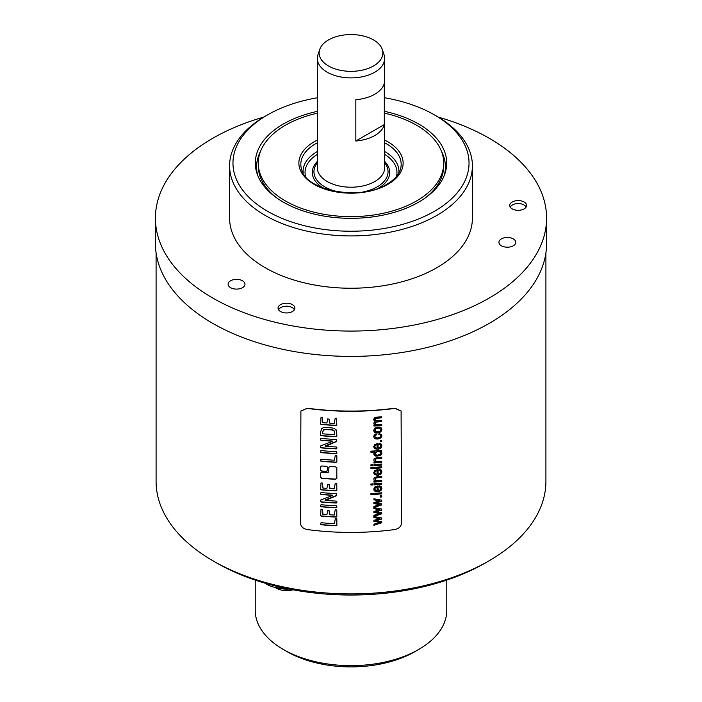 <?xml version="1.0" encoding="UTF-8"?>
<svg xmlns="http://www.w3.org/2000/svg" width="702" height="702" viewBox="0 0 702 702"><rect width="100%" height="100%" fill="white"/><g stroke="black" fill="none" stroke-linecap="round" stroke-linejoin="round"><path stroke-width="1.05" d="M322.534 417.716L322.788 422.622L322.315 417.672A195.253 112.724 180 0 1 320.998 417.558L320.638 424.113L321.376 424.499A195.253 112.724 180 0 0 336.214 425.482L336.846 425.114L336.451 418.313A195.253 112.724 180 0 1 335.179 418.252L334.284 423.429A195.253 112.724 180 0 1 329.966 423.183L329.563 423.052M329.036 419.041L329.475 422.85L329.431 419.375L327.79 418.84L326.886 423.008A195.253 112.724 180 0 1 323.034 422.709L322.788 422.622M336.688 418.243L336.758 424.921L336.118 425.28A194.91 112.531 0 0 1 321.279 424.289L320.542 423.903M401.096 411.021L401.535 523.078C401.158 526.5 398.973 528.65 394.989 529.527A195.253 112.724 180 0 1 307.011 529.527C303.027 528.65 300.842 526.5 300.465 523.078L300.904 411.021M401.14 411.109L394.989 408.38A195.253 112.724 180 0 1 307.011 408.38L300.86 411.109M320.542 477.158L321.709 478.141A194.91 112.531 0 0 0 335.617 479.071L336.846 478.439L336.776 467.506M335.705 479.273A195.253 112.724 180 0 1 321.806 478.352L320.709 477.676M335.617 479.071L336.758 478.237L336.846 467.813L335.705 466.883A195.253 112.724 180 0 1 329.975 466.567L328.826 467.374L328.826 471.841L327.676 472.639A195.253 112.724 180 0 1 321.806 472.183L320.638 472.955L320.638 477.36M320.542 469.998L321.709 470.981A194.91 112.531 0 0 0 326.281 471.349L327.439 470.559L327.527 467.286L326.377 466.321A195.253 112.724 180 0 1 321.806 465.961L320.638 466.733L320.709 470.516M326.281 471.349L327.527 470.761L327.457 466.979M326.377 471.56A195.253 112.724 180 0 1 321.806 471.191L320.638 470.2M336.802 518.953L336.433 518.857A195.253 112.724 180 0 1 335.293 518.804L334.433 523.657A195.253 112.724 180 0 1 321.376 522.753L320.638 523.148L321.218 524.771A195.253 112.724 180 0 0 336.082 525.763L336.846 525.456L336.846 519.278M336.784 510.064L336.451 509.933A195.253 112.724 180 0 1 335.179 509.88L334.284 515.049A195.253 112.724 180 0 1 329.966 514.803L329.431 510.995L327.79 510.468L326.886 514.636A195.253 112.724 180 0 1 323.034 514.338L322.315 509.301A195.253 112.724 180 0 1 320.998 509.178L320.638 515.733L321.376 516.119A195.253 112.724 180 0 0 336.214 517.102L336.846 516.742L336.784 510.064L336.758 516.54L336.214 517.102M322.788 514.241L322.534 509.336M329.563 514.68L329.036 510.67M336.741 505.835L336.346 505.747A195.253 112.724 180 0 1 321.262 504.756L320.638 505.036L321.13 506.774A195.253 112.724 180 0 0 336.232 507.774L336.846 507.432L336.741 505.835L336.232 507.774M336.714 493.681L336.082 493.585A195.253 112.724 180 0 1 321.376 492.611L320.638 492.883L320.638 494.182L321.358 494.524A195.253 112.724 180 0 0 331.792 495.279L332.502 495.401L332.125 495.656L320.884 499.912L320.638 501.667L321.358 502.035A195.253 112.724 180 0 0 336.188 503.018L336.784 502.895L336.846 501.491L336.082 501.088A195.253 112.724 180 0 1 325.57 500.456L336.758 495.559L336.714 493.681L336.319 495.796M325.57 500.456L324.991 500.131L325.456 499.877L336.232 495.594M320.542 501.465L321.262 501.833A194.91 112.531 0 0 0 336.1 502.816L336.688 502.693L336.697 501.175M320.542 493.98L321.262 494.313A194.91 112.531 0 0 0 331.704 495.077L332.406 495.208L332.125 495.656M336.784 483.818L336.451 483.687A195.253 112.724 180 0 1 335.179 483.625L334.284 488.794A195.253 112.724 180 0 1 329.966 488.557L329.431 484.749L327.79 484.213L326.886 488.381A195.253 112.724 180 0 1 323.034 488.083L322.315 483.046A195.253 112.724 180 0 1 320.998 482.932L320.638 489.478L321.376 489.864A195.253 112.724 180 0 0 336.214 490.847L336.846 490.487L336.784 483.818L336.758 490.286L336.214 490.847M322.788 487.995L322.534 483.081M329.563 488.425L329.036 484.415M336.802 455.501L336.433 455.396A195.253 112.724 180 0 1 335.293 455.344L334.433 460.196A195.253 112.724 180 0 1 321.376 459.301L320.638 459.687L321.218 461.319A195.253 112.724 180 0 0 336.082 462.302L336.846 462.004L336.846 455.817M336.741 451.702L336.346 451.623A195.253 112.724 180 0 1 321.262 450.623L320.638 450.903L321.13 452.641A195.253 112.724 180 0 0 336.232 453.641L336.846 453.299L336.741 451.702L336.232 453.641M336.714 439.549L336.082 439.452A195.253 112.724 180 0 1 321.376 438.478L320.638 438.75L320.638 440.057L321.358 440.391A195.253 112.724 180 0 0 331.792 441.146L332.502 441.277L332.125 441.523L320.884 445.779L320.638 447.534L321.358 447.902A195.253 112.724 180 0 0 336.188 448.885L336.784 448.762L336.846 447.358L336.082 446.955A195.253 112.724 180 0 1 325.57 446.323L336.758 441.426L336.714 439.549L336.319 441.663M325.57 446.323L324.991 445.998L325.456 445.744L336.232 441.461M320.542 447.332L321.262 447.7A194.91 112.531 0 0 0 336.1 448.692L336.688 448.56L336.697 447.051M320.542 439.847L321.262 440.18A194.91 112.531 0 0 0 331.704 440.953L332.406 441.075L332.125 441.523M334.494 428.466L331.835 427.878A195.253 112.724 180 0 1 325.903 427.492L323.28 427.693L321.683 428.624L320.638 431.897L320.638 435.328L321.376 435.74A195.253 112.724 180 0 0 336.082 436.714L336.846 436.337L336.706 431.054L334.494 428.466M336.433 430.273L336.021 429.633M381.721 522.736L373.912 525.315L373.912 524.192L380.098 522.323L373.912 521.454L373.912 520.34L379.94 518.602L373.912 517.611L373.912 516.558L381.721 517.927L381.721 519.05L375.719 520.814L381.721 521.604L381.721 522.736L381.634 521.595M381.721 513.846L373.912 516.426L373.912 515.303L380.098 513.434L373.912 512.565L373.912 511.451L379.94 509.713L373.912 508.722L373.912 507.669L381.721 509.038L381.721 510.161L375.719 511.925L381.721 512.714L381.721 513.846L381.634 512.706M381.721 504.957L373.912 507.537L373.912 506.414L380.098 504.545L373.912 503.676L373.912 502.562L379.94 500.824L373.912 499.833L373.912 498.78L381.721 500.149L381.721 501.272L375.719 503.036L381.721 503.825L381.721 504.957L381.634 503.817M381.721 496.937A195.253 112.724 180 0 1 380.221 497.077L380.221 495.84A195.253 112.724 180 0 0 381.721 495.709L381.721 496.937L381.634 495.717M381.721 493.848A195.253 112.724 180 0 1 370.928 494.664L370.928 493.585A195.253 112.724 180 0 0 381.721 492.769L381.721 493.848L381.634 492.778M379.387 485.81L379.212 486.942L380.431 487.504L380.809 488.487L380.133 489.882L378.167 490.645L377.816 485.907L374.807 486.942L373.736 489.11L374.833 491.181L377.895 491.786L380.853 490.716L381.897 488.399L381.239 486.626L379.387 485.81M381.66 487.241L381.239 486.626M379.124 486.758L380.344 487.32L380.809 488.487M372.455 484.959A195.253 112.724 180 0 1 370.928 485.056L370.928 483.976A195.253 112.724 180 0 0 372.455 483.88L372.455 484.959L372.367 483.889M381.721 484.24A195.253 112.724 180 0 1 373.912 484.863L373.912 483.783A195.253 112.724 180 0 0 381.721 483.16L381.721 484.24L381.634 483.169M375.43 480.449L377.465 480.791A195.253 112.724 180 0 0 381.721 480.431L381.721 481.511A195.253 112.724 180 0 1 373.912 482.134L373.912 481.16A195.253 112.724 180 0 0 375.026 481.081L373.92 480.045L373.999 478.071L376.93 476.728A195.253 112.724 180 0 0 381.721 476.325L381.721 477.404A195.253 112.724 180 0 1 376.983 477.808L375.131 478.527L375.43 480.449L375.131 478.527M379.387 469.384L379.212 470.516L380.431 471.077L380.809 472.06L380.133 473.455L378.167 474.219L377.816 469.48L374.807 470.516L373.736 472.683L374.833 474.754L377.895 475.359L380.853 474.289L381.897 471.972L381.239 470.2L379.387 469.384M381.66 470.814L381.239 470.2M379.124 470.331L380.344 470.893L380.809 472.06M381.721 467.848A195.253 112.724 180 0 1 370.928 468.664L370.928 467.576A195.253 112.724 180 0 0 381.721 466.76L381.721 467.848L381.634 466.769M372.455 465.803A195.253 112.724 180 0 1 370.928 465.891L370.928 464.812A195.253 112.724 180 0 0 372.455 464.715L372.455 465.803L372.367 464.724M381.721 465.084A195.253 112.724 180 0 1 373.912 465.707L373.912 464.619A195.253 112.724 180 0 0 381.721 463.996L381.721 465.084L381.634 464.004M375.43 461.284L377.465 461.635A195.253 112.724 180 0 0 381.721 461.267L381.721 462.355A195.253 112.724 180 0 1 373.912 462.978L373.912 462.004A195.253 112.724 180 0 0 375.026 461.925L373.92 460.889L373.999 458.906L376.93 457.572A195.253 112.724 180 0 0 381.721 457.169L381.721 458.248A195.253 112.724 180 0 1 376.983 458.652L375.131 459.362L375.43 461.284L375.131 459.362M370.928 452.053A194.91 112.531 0 0 0 374.728 451.807L374.815 452A195.253 112.724 180 0 1 370.928 452.255L370.928 451.175A195.253 112.724 180 0 0 381.721 450.359L381.721 451.368A195.253 112.724 180 0 1 380.738 451.456L381.897 453.132L381.73 452.351M374.815 452L373.736 453.834L374.245 455.229L375.71 456.081L379.957 455.703L381.379 454.589L381.897 453.132L379.87 455.519L377.746 456.037L375.623 455.888L373.885 454.642M379.387 443.383L379.212 444.515L380.431 445.077L380.809 446.06L380.133 447.455L378.167 448.209L377.816 443.471L374.807 444.515L373.736 446.674L374.833 448.753L377.895 449.35L380.853 448.28L381.897 445.963L381.239 444.199L379.387 443.383M381.66 444.814L381.239 444.199M379.124 444.322L380.344 444.884L380.809 446.06M381.721 441.505A195.253 112.724 180 0 1 380.221 441.646L380.221 440.408A195.253 112.724 180 0 0 381.721 440.277L381.721 441.505L381.634 440.286M379.036 433.397L378.869 434.477L380.335 434.898L380.809 435.916L380.107 437.267L377.816 437.951L375.552 437.609L374.833 436.337L376.412 434.766L376.219 433.731L374.394 434.705L373.736 436.451L374.219 437.951L375.64 438.882L377.86 439.057L380.853 438.013L381.897 435.81L381.695 434.836L379.036 433.397M375.552 437.609L374.745 436.144L375.465 437.425L374.745 436.144L375.228 435.389M378.782 434.292L380.247 434.705L380.809 435.916M374.614 432.23L377.825 432.976L380.853 431.897L381.897 429.633L381.423 428.141L380.089 427.185L377.72 427.009L374.807 428.062L373.736 430.291L374.614 432.23L373.929 431.3M375.184 424.113L374.894 423.288L376.044 424.613L377.685 424.657A195.253 112.724 180 0 0 381.721 424.315L381.721 425.394A195.253 112.724 180 0 1 373.912 426.017L373.912 425.052A195.253 112.724 180 0 0 375.017 424.973L373.868 423.832M375.245 422.2L375.096 423.92L375.245 422.2L376.57 421.841A194.91 112.531 0 0 0 381.634 421.411L381.721 420.524A195.253 112.724 180 0 1 377.193 420.902L375.438 420.595L374.798 419.322L375.351 420.401L375.017 418.664L376.728 418.05A194.91 112.531 0 0 0 381.634 417.637L381.721 416.742A195.253 112.724 180 0 1 376.369 417.199L374.394 417.848L373.736 419.357L375.114 421.226L373.736 423.13M373.736 419.357L373.903 420.129M381.721 417.822A195.253 112.724 180 0 1 376.816 418.234L375.105 418.848L375.438 420.595M381.721 421.604A195.253 112.724 180 0 1 376.658 422.025L375.333 422.393M156.09 252.852L156.09 481.379A194.91 112.531 180 0 0 162.732 510.503A194.91 112.531 0 0 0 213.171 560.942A194.91 112.531 0 0 0 488.829 560.942A194.91 112.531 0 0 0 545.91 481.379L545.91 252.852M307.011 408.38L300.947 410.924M307.099 408.187A194.91 112.531 0 0 0 394.901 408.187L394.989 408.38M401.053 410.924L394.901 408.187M263.794 117.076A195.586 112.917 0 0 0 155.414 218.146L155.414 243.48A195.586 112.917 0 0 0 212.697 323.332A195.586 112.917 0 0 0 425.851 347.806A195.586 112.917 0 0 0 546.586 243.48L546.586 218.146A195.586 112.917 0 0 0 489.303 138.303A195.586 112.917 0 0 0 438.206 117.076M155.414 218.146A195.586 112.917 0 0 0 212.697 297.999A195.586 112.917 0 0 0 425.851 322.472A195.586 112.917 0 0 0 546.586 218.146M229.598 165.839L229.598 218.146A121.402 70.086 180 0 0 304.545 282.906A121.402 70.086 180 0 0 436.846 267.708A121.402 70.086 0 0 0 472.402 218.146L472.402 165.839A121.402 70.086 180 0 1 436.846 215.4A121.402 70.086 180 0 1 304.545 230.589A121.402 70.086 180 0 1 229.598 165.839A121.402 70.086 180 0 1 265.154 116.278L267.541 114.9A118.024 68.138 180 0 1 317.339 97.771M526.526 204.808A8.433 4.87 180 0 1 526.597 205.44A8.433 4.87 180 0 1 518.717 210.302A8.433 4.87 180 0 1 509.81 206.081A8.433 4.87 180 0 1 509.74 205.44A8.433 4.87 180 0 1 517.62 200.588A8.433 4.87 180 0 1 526.526 204.808M283.248 312.583A8.433 4.87 180 0 1 278.045 308.09A8.433 4.87 180 0 1 289.698 303.589A8.433 4.87 180 0 1 294.91 308.09A8.433 4.87 180 0 1 283.248 312.583M501.386 238.899A8.433 4.87 0 0 0 498.92 242.339A8.433 4.87 0 0 0 504.124 246.832A8.433 4.87 0 0 0 513.311 245.779A8.433 4.87 0 0 0 515.777 242.339A8.433 4.87 0 0 0 510.573 237.838A8.433 4.87 0 0 0 501.386 238.899M230.581 280.791A8.433 4.87 0 0 0 228.115 284.231A8.433 4.87 0 0 0 233.318 288.724A8.433 4.87 0 0 0 242.506 287.671A8.433 4.87 0 0 0 244.972 284.231A8.433 4.87 0 0 0 239.768 279.738A8.433 4.87 0 0 0 230.581 280.791M384.661 97.771A118.024 68.138 180 0 1 434.459 114.9L436.846 116.278A121.402 70.086 180 0 1 472.402 165.839M434.459 114.9A118.024 68.138 180 0 1 434.459 211.267A118.024 68.138 180 0 1 267.541 211.267A118.024 68.138 180 0 1 267.541 114.9L265.154 116.278M384.661 111.372A95.683 55.247 180 0 1 418.664 124.017A95.683 55.247 180 0 1 444.954 173.552A95.683 55.247 180 0 1 379.036 215.9A95.683 55.247 180 0 1 283.336 202.15A95.683 55.247 180 0 1 257.046 173.552A95.683 55.247 180 0 1 317.339 111.372M441.488 151.369A94.419 54.51 180 0 1 445.419 166.936A94.419 54.51 180 0 1 444.278 175.403M257.722 175.403A94.419 54.51 180 0 1 256.581 166.936A94.419 54.51 180 0 1 260.512 151.369M256.581 167.076A94.419 54.51 180 0 1 260.126 152.413M424.982 198.113A92.734 53.536 0 0 0 443.734 165.839L443.734 163.083A92.734 53.536 0 0 0 384.661 113.197M441.874 152.413A94.419 54.51 180 0 1 445.419 167.076M277.018 198.113A92.734 53.536 180 0 1 258.266 165.839L258.266 163.083A92.734 53.536 180 0 1 285.424 125.228A92.734 53.536 0 0 1 317.339 113.197M443.734 163.083A92.734 53.536 0 0 1 416.576 200.939A92.734 53.536 180 0 1 315.514 212.548A92.734 53.536 180 0 1 258.266 163.083M384.661 58.45L384.661 167.778A33.661 19.437 180 0 1 374.807 181.52A33.661 19.437 180 0 1 338.118 185.732A33.661 19.437 180 0 1 317.339 167.778L317.339 58.45A33.661 19.437 0 0 0 338.118 76.413A33.661 19.437 0 0 0 374.807 72.201A33.661 19.437 0 0 0 384.661 58.45A33.661 19.437 0 0 0 384.055 54.774L382.283 49.465A31.853 18.392 0 0 0 360.337 35.363A31.853 18.392 0 0 0 328.475 39.944A31.853 18.392 0 0 0 319.717 49.465A31.853 18.392 0 0 0 336.065 69.191A31.853 18.392 0 0 0 373.525 65.953A31.853 18.392 0 0 0 382.283 49.465M384.31 124.579L384.31 83.275A33.661 19.437 180 0 1 374.807 94.226A33.661 19.437 180 0 1 355.835 99.71L355.835 141.014A33.661 19.437 180 0 0 374.807 135.521A33.661 19.437 180 0 0 384.31 124.579L355.835 141.014M319.717 49.465L317.945 54.774A33.661 19.437 0 0 0 317.339 58.45M524.131 205.063L524.131 205.063A8.433 4.87 180 0 1 526.167 206.976M526.026 207.204A8.047 4.651 0 0 0 523.859 204.914L523.859 204.914A8.047 4.651 180 0 0 512.478 204.914L512.206 205.063A8.433 4.87 180 0 1 512.346 204.993M510.301 207.204A8.047 4.651 180 0 1 512.478 204.914M510.161 206.976A8.433 4.87 180 0 1 512.206 205.063M278.475 309.617A8.433 4.87 180 0 1 280.51 307.713A8.433 4.87 180 0 1 280.651 307.634M294.34 309.845A8.047 4.651 180 0 0 292.164 307.555A8.047 4.651 180 0 0 284.389 306.353A8.047 4.651 0 0 0 280.782 307.555A8.047 4.651 0 0 0 278.615 309.845M292.295 307.634A8.433 4.87 180 0 1 292.436 307.713A8.433 4.87 180 0 1 294.48 309.617M213.171 560.942L216.514 562.872A190.189 109.81 0 0 0 485.486 562.872L488.829 560.942M284.091 588.013A20.235 11.68 180 0 1 265.549 583.327M446.77 580.098L446.77 610.354A95.77 55.291 180 0 1 418.717 649.447A95.77 55.291 180 0 1 375.789 663.759A95.77 55.291 180 0 1 283.283 649.447A95.77 55.291 180 0 1 258.494 624.666A95.77 55.291 180 0 1 255.23 610.354L255.23 580.098M283.283 649.447L286.995 651.596A90.523 52.264 0 0 0 415.005 651.596L418.717 649.447M277.615 587.828A18.884 10.899 0 0 0 289.084 589.057M336.714 518.76L336.758 525.254L335.986 525.561A194.91 112.531 0 0 1 321.13 524.569L320.674 524.473M336.118 516.9A194.91 112.531 0 0 1 321.279 515.917L320.77 515.838M336.144 507.581A194.91 112.531 0 0 1 321.033 506.563L320.63 506.467M336.118 490.645A194.91 112.531 0 0 1 321.279 489.663L320.77 489.584M336.714 455.3L336.758 461.802L335.986 462.109A194.91 112.531 0 0 1 321.13 461.109L320.674 461.021M336.144 453.448A194.91 112.531 0 0 1 321.033 452.439L320.63 452.334M336.609 430.852L336.758 436.144L335.986 436.512A194.91 112.531 0 0 1 321.279 435.53L320.744 435.433M334.678 431.844L333.16 430.036L331.458 429.694L334.24 430.931L334.766 432.827L334.257 434.599A195.253 112.724 180 0 1 323.253 433.862L322.894 433.783M322.666 433.248L322.666 431.844L322.666 433.248M331.458 429.694A194.91 112.531 0 0 1 326.009 429.334L323.438 429.887L322.666 431.844M322.762 432.046L323.534 430.089L326.105 429.536A195.253 112.724 180 0 0 331.555 429.896M375.719 520.814L381.634 518.866L381.634 517.909M373.824 517.418L379.94 518.602M373.824 521.261L378.492 522.13M380.098 522.323L378.404 521.937M373.824 525.122L381.634 522.542M375.719 511.925L381.634 509.977L381.634 509.02M373.824 508.529L379.94 509.713M373.824 512.372L378.492 513.241M380.098 513.434L378.404 513.048M373.824 516.233L381.634 513.653M375.719 503.036L381.634 501.088L381.634 500.131M373.824 499.64L379.94 500.824M373.824 503.483L378.492 504.352M380.098 504.545L378.404 504.159M373.824 507.344L381.634 504.764M380.221 496.876A194.91 112.531 0 0 0 381.634 496.753M370.928 494.471A194.91 112.531 0 0 0 381.634 493.664M378.167 490.645L378.08 485.889M381.142 486.442L381.809 488.206L380.765 490.522L377.808 491.593L374.745 490.996L373.92 490.084M377.079 487.1L375.509 487.434L374.745 488.829L375.359 490.04L374.745 488.829L375.596 487.627L377.079 487.1L377.079 490.672L375.447 490.233L374.833 489.022L375.447 490.233M370.928 484.863A194.91 112.531 0 0 0 372.367 484.775M373.912 484.67A194.91 112.531 0 0 0 381.634 484.055M373.912 481.941A194.91 112.531 0 0 0 381.634 481.326L381.634 480.44M381.634 476.333L381.634 477.22A194.91 112.531 0 0 1 376.895 477.614L375.043 478.334M375.026 481.081L373.885 479.949M378.167 474.219L378.08 469.462M381.142 470.015L381.809 471.779L380.765 474.096L377.808 475.166L374.745 474.57L373.92 473.666M377.079 470.682L375.509 471.007L374.745 472.402L375.359 473.613L374.745 472.402L375.596 471.2L377.079 470.682L377.079 474.245L375.447 473.806L374.833 472.595L375.447 473.806M370.928 468.462A194.91 112.531 0 0 0 381.634 467.655M370.928 465.698A194.91 112.531 0 0 0 372.367 465.61M373.912 465.505A194.91 112.531 0 0 0 381.634 464.891M373.912 462.776A194.91 112.531 0 0 0 381.634 462.162L381.634 461.275M381.634 457.169L381.634 458.055A194.91 112.531 0 0 1 376.895 458.459L375.043 459.169M375.026 461.925L373.885 460.793M380.738 451.456L380.651 451.263A194.91 112.531 0 0 0 381.634 451.175L381.634 450.368M381.686 452.255L381.809 452.948M380.809 453.132L380.019 451.798L380.721 452.939L380.019 451.798L377.86 451.483L375.5 452.167L374.947 454.176L375.588 452.36L377.948 451.676L380.107 451.991L380.809 453.132L380.072 454.422L377.834 455.115L375.561 454.808L374.754 453.466L375.473 454.624M378.167 448.209L378.08 443.453M381.142 444.006L381.809 445.779L380.765 448.095L377.808 449.157L374.745 448.56L373.92 447.657M377.079 444.673L375.509 445.007L374.745 446.402L375.359 447.613L374.745 446.402L375.596 445.191L377.079 444.673L377.079 448.236L375.447 447.797L374.833 446.586L375.447 447.797M380.221 441.444A194.91 112.531 0 0 0 381.634 441.321M376.132 433.538L376.325 434.573L375.14 435.196M381.651 434.74L380.765 437.82L377.773 438.864L375.552 438.697L374.131 437.758M381.335 427.948L381.809 429.448L380.765 431.712L377.737 432.792L374.526 432.046M380.721 429.545L379.975 428.273L377.694 427.922L375.5 428.632L374.973 430.835L375.588 428.825L377.781 428.115L380.063 428.457L380.809 429.729L380.072 431.142L377.825 431.87L375.579 431.502L374.754 430.019L375.491 431.318M380.633 429.036L380.809 429.729M373.912 425.824A194.91 112.531 0 0 0 381.634 425.21L381.634 424.324M381.634 421.411L381.634 420.533M381.634 417.637L381.634 416.751M375.114 421.226L373.859 420.033M375.017 424.973L373.999 424.052M384.661 140.102A52.132 30.098 180 0 1 387.864 184.363A52.132 30.098 180 0 1 314.136 184.363A52.132 30.098 180 0 1 314.136 141.795A52.132 30.098 180 0 1 317.339 140.102M384.661 142.822A50.184 28.975 180 0 1 400.272 169.796C398.464 175.21 393.989 180.028 386.855 184.266C360.828 201.158 306.265 190.847 301.728 169.796A50.184 28.975 180 0 1 315.514 143.822A50.184 28.975 180 0 1 317.339 142.822M317.339 151.535A47.911 27.659 0 0 0 317.12 151.658A47.911 27.659 0 0 0 303.194 173.069M398.806 173.069A47.911 27.659 0 0 0 384.661 151.535M396.419 176.5A45.955 26.536 0 0 0 384.661 154.379M317.339 154.379A45.955 26.536 0 0 0 305.581 176.5M317.339 161.407A38.715 22.35 0 0 0 323.385 188.11M378.615 188.11A38.715 22.35 0 0 0 384.661 161.407M317.339 162.794A37.057 21.393 0 0 0 339.031 191.988M362.969 191.988A37.057 21.393 0 0 0 377.202 186.872A37.057 21.393 0 0 0 384.661 162.794M274.789 587.355A22.631 22.631 0 0 0 290.075 590.426A22.631 4.782 -98.8 0 0 291.19 589.461M290.075 590.426A22.631 22.631 0 0 0 292.936 589.794"/></g></svg>
